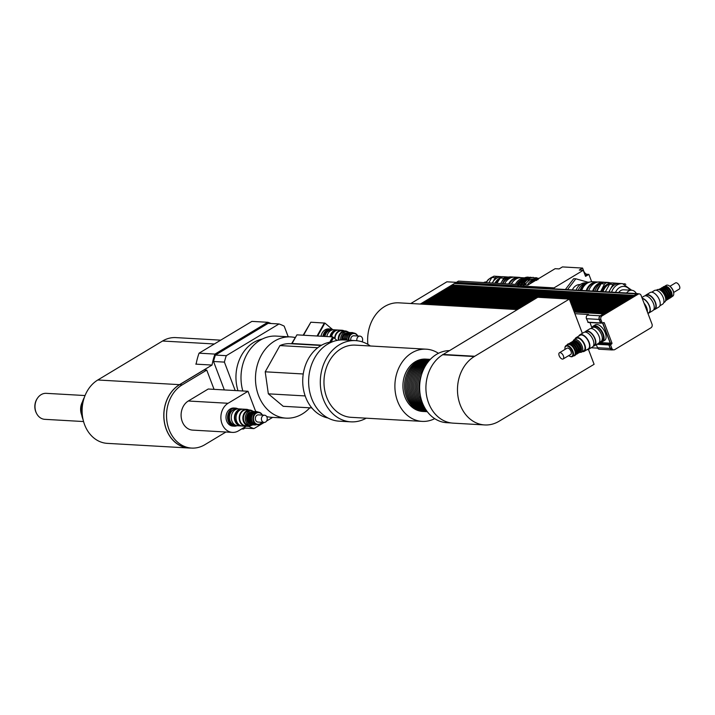 <?xml version="1.0" encoding="UTF-8"?>
<svg xmlns="http://www.w3.org/2000/svg" width="715" height="715" viewBox="0 0 715 715"><rect width="100%" height="100%" fill="white"/><g stroke="black" fill="none" stroke-linecap="round" stroke-linejoin="round"><path stroke-width="1.07" d="M235.503 425.327L235.78 425.336A8.133 6.578 -86.7 0 1 235.503 425.327A8.133 6.578 93.3 0 1 229.998 420.795A8.133 6.578 93.3 0 1 236.433 409.078A8.133 6.578 -86.7 0 0 235.53 409.105L234.466 409.043L230.176 411.626L231.24 411.688A8.133 6.578 -86.7 0 0 229.819 420.286A8.133 6.578 -86.7 0 0 235.503 425.327L234.448 425.264A8.133 6.578 -86.7 0 1 228.755 420.232A8.133 6.578 -86.7 0 1 230.176 411.626M234.466 409.043A8.133 6.578 -86.7 0 1 235.369 409.016L236.71 409.096M237.076 425.702A9.036 7.311 -86.7 0 1 234.395 426.167A9.036 7.311 -86.7 0 1 227.611 416.72A9.036 7.311 -86.7 0 1 235.423 408.113A9.036 7.311 -86.7 0 1 238.032 408.882M234.395 426.167L232.804 426.077A9.036 7.311 -86.7 0 1 226.02 416.631A9.036 7.311 -86.7 0 1 233.832 408.024L235.423 408.113M196.026 363.998L196.241 363.488L195.803 364.141L212.033 365.061A55.144 44.607 -86.7 0 1 214.983 354.086L199.065 353.174A55.144 44.607 93.3 0 0 196.241 363.488M199.065 353.174L251.894 321.384L267.803 322.286A55.144 44.607 -86.7 0 1 271.074 323.502M220.685 340.161L175.845 337.605A33.444 27.063 93.3 0 0 162.546 341.019L97.803 379.987A33.444 27.063 93.3 0 0 82.556 416.809A33.444 27.063 93.3 0 0 107.286 443.363L188.975 448.019A33.444 27.063 -86.7 0 1 164.244 421.466A33.444 27.063 -86.7 0 1 179.492 384.652L212.033 365.061M83.029 419.383A22.603 18.286 -86.7 0 1 84.263 397.638M37.627 397.969L37.305 398.425A12.235 9.894 93.3 0 0 35.75 411.697A12.235 9.894 93.3 0 0 36.465 413.252L36.724 413.744A13.013 10.528 -86.7 0 1 35.973 412.09A13.013 10.528 -86.7 0 1 37.627 397.969A13.013 10.528 -86.7 0 1 46.278 393.339L85.049 395.547M83.566 421.546L44.795 419.33A13.013 10.528 -86.7 0 1 36.724 413.744M82.475 401.821A13.013 10.528 93.3 0 0 81.59 414.691A13.013 10.528 93.3 0 0 81.725 415.022M237.997 390.712A37.743 30.53 -86.7 0 1 253.655 342.449A37.743 30.53 -86.7 0 1 262.199 339.08M243.261 427.99L253.995 428.598A54.233 43.874 -86.7 0 1 248.838 426.417L248.632 425.881M246.121 426.265L248.838 426.417M235.208 390.551L224.403 362.112A54.233 43.874 -86.7 0 1 226.298 355.677L279.011 323.958A54.233 43.874 -86.7 0 1 284.177 326.138L288.217 336.774M224.34 389.934L213.535 361.486L224.403 362.112M213.535 361.486A54.233 43.874 -86.7 0 1 215.421 355.06L226.298 355.677M215.421 355.06L268.134 323.341L279.011 323.958M272.656 417.372L266.606 421.01M264.246 422.431L253.995 428.598M246.21 426.212L238.551 430.823A15.364 12.432 -86.7 0 1 232.446 432.387L192.657 430.117A15.364 12.432 -86.7 0 1 181.297 417.918A15.364 12.432 -86.7 0 1 188.304 401.008L208.226 389.014L248.007 391.284L255.702 411.545M232.446 432.387A15.364 12.432 -86.7 0 1 221.078 420.188A15.364 12.432 -86.7 0 1 228.085 403.278L248.007 391.284M267.803 322.286L214.983 354.086M190.968 448.046A33.444 27.063 -86.7 0 1 188.975 448.019M241.697 428.929L243.449 429.027A55.144 44.607 -86.7 0 1 242.224 428.616M243.449 429.027L245.013 428.088M225.922 432.021L204.892 444.676A33.355 26.982 -86.7 0 1 191.629 448.082L188.983 447.93A33.355 26.982 -86.7 0 1 164.316 421.448A33.355 26.982 -86.7 0 1 179.528 384.733L204.097 369.941L206.751 370.093L214.062 389.344M191.629 448.082A33.355 26.982 -86.7 0 1 166.97 421.6A33.355 26.982 -86.7 0 1 182.173 384.885L206.751 370.093M84.352 397.379A22.076 17.857 93.3 0 0 83.083 419.642M323.815 336.39A7.91 6.399 -86.7 0 1 330.267 330.133M322.894 336.336A9.036 7.311 -86.7 0 1 330.553 329.016A9.036 7.311 -86.7 0 1 333.217 329.803M321.035 336.229A9.036 7.311 -86.7 0 1 328.703 328.909L330.553 329.016M331.161 341.958L333.619 337.569L337.033 340.438M330.259 342.092L332.824 337.525L333.619 337.569M317.63 336.041L324.896 323.082L332.502 329.463M317.103 336.005L324.369 323.055L324.896 323.082M310.489 322.822L303.16 335.21M296.591 335.46L291.792 343.325L292.381 343.817M324.44 323.055L310.828 322.215L303.535 335.237M317.058 336.005L324.36 322.992M333.53 337.569L332.734 336.899L296.922 334.852L292.078 343.495L292.471 343.826L289.504 343.656A33.9 27.42 -86.7 0 0 279.931 345.568L265.22 371.809L268.34 393.831L283.212 406.299L311.838 407.934M321.124 345.461L292.471 343.826M321.607 345.184L292.078 343.495M329.767 342.181L332.734 336.899M305.171 395.931L268.34 393.831M303.24 373.981L265.22 371.809M279.931 345.568L317.755 347.731M327.988 417.998A38.422 31.085 -86.7 0 1 302.794 378.351A38.422 31.085 -86.7 0 1 332.341 341.824M309.783 407.818A40.675 32.908 -86.7 0 1 286.098 418.141A40.675 32.908 -86.7 0 1 255.559 375.652A40.675 32.908 -86.7 0 1 290.728 336.917A40.675 32.908 -86.7 0 1 295.054 337.525M286.098 418.141L271.611 417.319A40.675 32.908 -86.7 0 1 266.65 416.559M256.336 411.59A40.675 32.908 -86.7 0 1 255.461 410.911M242.823 390.989A40.675 32.908 -86.7 0 1 276.249 336.095L290.728 336.917M434.711 418.659A36.161 29.252 -86.7 0 1 422.1 421.376A36.161 29.252 -86.7 0 1 397.594 401.258A36.161 29.252 -86.7 0 1 426.22 349.179A36.161 29.252 -86.7 0 1 438.438 353.308M424.916 411.563A26.214 21.209 -86.7 0 1 424.254 411.536L422.663 411.447A26.214 21.209 -86.7 0 1 404.896 396.87A26.214 21.209 -86.7 0 1 425.648 359.1L427.239 359.189A26.214 21.209 -86.7 0 1 427.901 359.243M422.1 421.376L351.172 417.328A36.161 29.252 -86.7 0 1 326.675 397.218A36.161 29.252 -86.7 0 1 355.292 345.131L426.22 349.179M366.223 418.186A40.675 32.908 -86.7 0 1 350.913 421.841A40.675 32.908 -86.7 0 1 323.35 399.211A40.675 32.908 -86.7 0 1 355.552 340.617A40.675 32.908 -86.7 0 1 370.343 345.989M350.913 421.841L339.25 421.171A40.675 32.908 -86.7 0 1 311.677 398.55A40.675 32.908 -86.7 0 1 343.879 339.947L355.552 340.617M420.384 395.744A26.214 21.209 -86.7 0 1 421.6 374.445M422.502 403.081A26.214 21.209 -86.7 0 1 419.75 397.71A26.214 21.209 -86.7 0 1 424.54 367.394M424.075 406.558A26.214 21.209 -86.7 0 1 418.427 397.638A26.214 21.209 -86.7 0 1 426.498 364.123M425.211 408.596A26.214 21.209 -86.7 0 1 417.104 397.558A26.214 21.209 -86.7 0 1 427.856 362.228M426.024 409.883A26.214 21.209 -86.7 0 1 415.773 397.486A26.214 21.209 -86.7 0 1 428.812 361.039M426.587 410.705A26.214 21.209 -86.7 0 1 414.45 397.406A26.214 21.209 -86.7 0 1 429.465 360.28M426.962 411.232A26.214 21.209 -86.7 0 1 413.118 397.334A26.214 21.209 -86.7 0 1 429.894 359.806M427.195 411.536A26.214 21.209 -86.7 0 1 411.795 397.263A26.214 21.209 -86.7 0 1 430.162 359.529M426.909 411.688A26.214 21.209 -86.7 0 0 427.32 411.706A26.214 21.209 -86.7 0 1 410.473 397.183A26.214 21.209 -86.7 0 1 430.287 359.395A26.214 21.209 -86.7 0 0 429.894 359.341L428.571 359.27A26.214 21.209 -86.7 0 0 407.818 397.031A26.214 21.209 -86.7 0 0 425.586 411.617L426.909 411.688A26.214 21.209 -86.7 0 1 409.141 397.111A26.214 21.209 -86.7 0 1 429.894 359.341M424.254 411.536A26.214 21.209 -86.7 0 1 406.495 396.959A26.214 21.209 -86.7 0 1 427.239 359.189M449.109 350.636A36.072 29.181 93.3 0 0 436.543 354.354A36.072 29.181 93.3 0 0 420.098 394.054A36.072 29.181 93.3 0 0 446.768 422.69L451.076 422.94M588.436 349.394L594.102 364.301L498.9 421.35A36.161 29.252 -86.7 0 1 484.69 424.942L453.131 423.146A36.161 29.252 -86.7 0 1 426.408 394.546A36.161 29.252 -86.7 0 1 442.71 354.738L537.769 297.279L569.328 299.076L582.341 333.333M484.69 424.942A36.161 29.252 -86.7 0 1 457.975 396.351A36.161 29.252 -86.7 0 1 474.277 356.535L569.328 299.076M442.8 354.434L474.367 356.231L442.8 354.434M367.868 344.38A36.161 29.252 -86.7 0 1 398.97 302.838L517.311 309.586M422.172 303.419L421.501 303.383M423.53 302.597L422.86 302.561M424.898 301.784L424.218 301.739M426.256 300.961L425.586 300.926M427.615 300.139L426.944 300.103M428.982 299.317L428.303 299.281M430.341 298.504L429.661 298.459M431.699 297.681L431.029 297.646M433.067 296.859L432.387 296.823M434.425 296.046L433.746 296.001M435.784 295.224L435.113 295.188M437.151 294.401L436.472 294.366M438.51 293.588L437.83 293.543M439.868 292.766L439.198 292.73M441.235 291.943L440.556 291.908M442.594 291.13L441.915 291.085M443.952 290.308L443.282 290.272M445.32 289.486L444.641 289.45M446.678 288.672L445.999 288.628M448.037 287.85L447.367 287.814M449.404 287.028L448.725 286.992M450.763 286.215L450.084 286.17M452.121 285.392L451.451 285.356M638.504 293.856A2.708 2.19 93.3 0 0 637.717 293.633L455.509 283.238A2.708 2.19 93.3 0 0 454.803 283.337A2.708 2.19 93.3 0 0 454.427 283.506L451.969 284.99L634.187 295.384L633.633 295.867L451.371 285.348L450.611 285.812L632.82 296.207L632.275 296.689L450.012 286.17L449.243 286.626L631.461 297.029L630.907 297.503L448.654 286.992L447.885 287.448L630.103 297.842L629.549 298.325L447.286 287.805L446.526 288.27L628.735 298.664L628.19 299.147L445.928 288.628L445.159 289.083L627.377 299.487L626.823 299.96L444.569 289.45L443.8 289.906L626.018 300.3L625.464 300.783L443.202 290.263L442.442 290.728L624.651 301.122L624.106 301.605L441.843 291.085L441.075 291.541L623.292 301.945L622.738 302.418L569.399 299.263M410.821 303.509L446.884 281.808L456.438 282.354L456.796 283.31L456.438 282.354L454.803 283.337M456.438 282.354L458.413 281.111L527.902 285.079L555.126 268.688L559.112 268.92L562.428 266.918L582.582 268.071L583.663 270.905A3.62 1.859 -121 0 0 587.015 274.265L588.874 274.372L585.549 276.374L583.243 270.297L579.266 270.064L582.582 268.071M439.734 292.408L536.733 297.896M537.501 297.44L440.485 291.908L439.716 292.364M438.375 293.221L535.374 298.718M536.134 298.262L439.117 292.721L438.358 293.186M437.008 294.044L534.016 299.54M534.775 299.076L437.759 293.543L436.999 293.999M435.65 294.866L532.648 300.354M533.417 299.898L436.4 294.366L435.632 294.821M434.291 295.679L531.29 301.176M532.049 300.72L435.033 295.179L434.273 295.644M432.924 296.502L529.931 301.998M530.691 301.533L433.674 296.001L432.915 296.457M431.565 297.324L528.564 302.811M529.332 302.356L432.316 296.823L431.547 297.279M430.207 298.137L527.205 303.634M527.965 303.178L430.948 297.637L430.189 298.101M428.839 298.959L525.847 304.456M526.606 303.991L429.59 298.459L428.83 298.915M427.481 299.782L524.479 305.269M525.248 304.813L428.231 299.281L427.463 299.737M426.122 300.595L523.121 306.092M523.889 305.636L426.864 300.094L426.104 300.559M424.755 301.417L521.762 306.914M522.522 306.449L425.505 300.917L424.746 301.373M423.396 302.239L520.395 307.736M521.163 307.271L424.147 301.739L423.378 302.195M422.038 303.053L519.036 308.549M519.805 308.094L422.78 302.552L422.02 303.017M518.438 308.907L421.421 303.375L420.295 304.054M535.589 280.387L537.01 279.592M536.75 280.459L535.428 279.985A14.693 11.887 -86.7 0 0 533.542 281.683M536.92 279.592L537.224 278.904L538.082 279.654M535.312 280.62A14.693 11.887 -86.7 0 1 536.071 280.021M537.224 278.904A14.693 11.887 -86.7 0 1 539.459 278.126M537.859 278.939A14.693 11.887 -86.7 0 1 538.699 278.582M529.654 284.025A13.335 10.788 -86.7 0 1 537.135 279.1M572.366 289.906A10.171 8.231 -86.7 0 1 580.088 284.588L580.187 284.597M567.496 289.62L575.834 278.796L588.123 282.264M565.377 289.504L573.707 278.68L575.834 278.796M591.671 281.737L588.874 274.372M456.42 282.309L554.027 287.877L583.243 270.297M554.027 287.877L554.402 288.878M594.031 327.211A8.133 4.183 59 0 1 601.038 333.539A8.133 4.183 59 0 1 600.993 341.466A8.133 4.183 -121 0 0 601.038 333.539A8.133 4.183 -121 0 0 594.031 327.211A8.133 4.183 -121 0 0 592.601 327.533A8.133 4.183 59 0 1 594.031 327.211M590.956 328.516L593.799 326.809A8.133 4.183 59 0 1 595.22 326.487A8.133 4.183 59 0 1 602.236 332.824A8.133 4.183 59 0 1 602.191 340.751L599.349 342.458M592.065 327.854A9.036 4.647 59 0 1 593.334 326.031A9.036 4.647 59 0 1 594.916 325.674A9.036 4.647 59 0 1 602.7 332.716A9.036 4.647 59 0 1 602.656 341.529A9.036 4.647 59 0 1 600.448 341.797M593.334 326.031L595.327 324.833A9.036 4.647 59 0 1 596.909 324.476A9.036 4.647 59 0 1 604.693 331.519A9.036 4.647 59 0 1 604.649 340.322L602.656 341.529M647.37 311.937A8.133 4.183 -121 0 0 644.063 303.223A8.133 4.183 59 0 1 647.37 311.937M633.812 295.76L632.82 296.207M632.444 296.582L631.461 297.029M631.086 297.404L630.103 297.842M629.727 298.218L628.735 298.664M628.369 299.04L627.377 299.487M627.001 299.862L626.018 300.3M625.643 300.675L624.651 301.122M624.284 301.498L623.292 301.945M622.917 302.32L621.38 303.24L569.748 300.175M569.596 299.773L621.934 302.758M621.558 303.133L620.021 304.063L570.096 301.095M569.944 300.693L620.575 303.58M570.293 301.605L619.253 304.519L570.445 302.007M618.832 304.778L617.295 305.698L570.793 302.928M570.642 302.525L617.849 305.216M617.474 305.591L615.937 306.52L571.142 303.848M570.99 303.446L616.491 306.038M571.33 304.358L615.123 306.86L614.578 307.343L571.491 304.76M614.748 307.236L613.211 308.156L571.839 305.68M571.678 305.278L613.765 307.673M613.39 308.049L611.852 308.978L572.188 306.592M572.027 306.19L612.406 308.496M572.375 307.11L611.039 309.318L610.494 309.801L572.536 307.513M610.664 309.693L609.126 310.614L572.876 308.433M572.724 308.022L609.681 310.131M609.305 310.507L607.768 311.436L573.224 309.345M573.073 308.943L608.322 310.954M573.421 309.863L606.999 311.892L573.573 310.265M606.579 312.151L605.042 313.072L573.922 311.177M573.77 310.775L605.596 312.589M605.221 312.964L603.683 313.894L574.27 312.098M574.118 311.695L604.238 313.411M607.723 311.311L606.955 311.776M611.808 308.853L611.039 309.318M615.892 306.395L615.123 306.86M619.976 303.938L619.208 304.402M637.717 293.633A2.708 2.19 93.3 0 0 636.645 293.91L634.187 295.384M605.042 313.072L604.282 313.536M606.409 312.258L605.641 312.714M607.768 311.436L606.999 311.892M609.126 310.614L608.367 311.079M610.494 309.801L609.725 310.256M611.852 308.978L611.084 309.434M613.211 308.156L612.451 308.621M614.578 307.343L613.81 307.799M615.937 306.52L615.168 306.976M617.295 305.698L616.536 306.163M618.654 304.885L617.894 305.341M620.021 304.063L619.253 304.519M621.38 303.24L620.62 303.705M622.738 302.418L621.978 302.883M624.106 301.605L623.337 302.061M625.464 300.783L624.704 301.247M626.823 299.96L626.063 300.425M628.19 299.147L627.421 299.603M629.549 298.325L628.789 298.79M630.907 297.503L630.147 297.967M632.275 296.689L631.506 297.145M633.633 295.867L632.873 296.332M639.255 293.901A2.708 2.19 -86.7 0 1 641.096 295.411L652.017 324.172A2.708 2.19 -86.7 0 1 650.954 327.801L614.757 349.59A2.708 2.19 -86.7 0 1 613.685 349.867A2.708 2.19 -86.7 0 1 611.843 348.357L610.601 345.077L612.013 343.227L604.202 322.644L602.164 322.876L600.922 319.596A2.708 2.19 -86.7 0 1 601.985 315.959L638.182 294.178A2.708 2.19 -86.7 0 1 639.255 293.901L637.664 293.811A2.708 2.19 93.3 0 0 636.591 294.088L634.232 295.51M603.639 313.769L600.251 315.807A2.708 2.19 93.3 0 0 599.179 319.444L600.502 322.921L601.127 323.046M602.611 323.1L610.226 343.155L608.876 344.961L610.199 348.446A2.708 2.19 93.3 0 0 612.04 349.957A2.708 2.19 93.3 0 0 612.844 349.814M602.781 323.001L610.422 343.137L609.01 344.988L610.252 348.268A2.708 2.19 93.3 0 0 612.094 349.769L613.685 349.867M603.683 313.894L600.394 315.869A2.708 2.19 93.3 0 0 599.331 319.498L601.056 322.992M574.887 313.706L588.517 314.484L587.516 315.083A2.708 2.19 93.3 0 0 586.452 318.711L588.257 322.402M597.669 348.142L591.144 347.767M596.31 344.657L597.472 347.722A2.708 2.19 93.3 0 0 599.304 349.224L612.04 349.957M589.947 322.554L591.984 327.899M242.546 409.168A8.455 6.837 93.3 0 0 241.759 409.06L238.578 408.882A8.455 6.837 93.3 0 0 231.883 421.055A8.455 6.837 93.3 0 0 237.612 425.756L240.794 425.943A8.455 6.837 93.3 0 0 241.59 425.925M241.759 409.06A8.455 6.837 93.3 0 0 235.065 421.242A8.455 6.837 93.3 0 0 240.794 425.943M240.83 409.597A7.945 6.435 93.3 0 0 235.432 421.019A7.945 6.435 93.3 0 0 239.927 425.309M248.82 409.972A8.455 6.837 93.3 0 0 246.532 409.338L243.35 409.159A8.455 6.837 93.3 0 0 236.656 421.332A8.455 6.837 93.3 0 0 242.385 426.033L245.567 426.212A8.455 6.837 93.3 0 0 247.917 425.845M246.532 409.338A8.455 6.837 93.3 0 0 239.838 421.51A8.455 6.837 93.3 0 0 245.567 426.212M252.565 411.027A7.945 6.435 93.3 0 0 249.741 410.026L246.505 409.838A7.945 6.435 93.3 0 0 240.213 421.287A7.945 6.435 93.3 0 0 245.594 425.711L248.838 425.899A7.945 6.435 93.3 0 0 251.752 425.219M249.741 410.026A7.945 6.435 93.3 0 0 243.449 421.475A7.945 6.435 93.3 0 0 248.838 425.899M253.566 411.438A7.23 5.854 93.3 0 0 251.501 410.839L249.696 410.741A7.23 5.854 93.3 0 0 243.976 421.162A7.23 5.854 93.3 0 0 248.874 425.184L250.679 425.282A7.23 5.854 93.3 0 0 252.797 424.925M262.387 415.084A6.328 5.121 93.3 0 0 258.347 412.135A6.328 5.121 93.3 0 0 253.333 421.251A6.328 5.121 93.3 0 0 257.623 424.773A6.328 5.121 93.3 0 0 261.976 422.306M261.788 422.297A5.872 4.755 -86.7 0 1 253.932 421.072A5.872 4.755 -86.7 0 1 255.916 413.431A5.872 4.755 -86.7 0 1 262.199 415.075M258.347 412.135L256.962 412.063A6.328 5.121 93.3 0 0 251.957 421.18A6.328 5.121 93.3 0 0 256.247 424.692L257.623 424.773M264.532 415.209L258.455 414.861A3.62 2.923 93.3 0 0 255.595 420.071A3.62 2.923 93.3 0 0 258.044 422.082L264.121 422.431A3.62 2.923 93.3 0 0 267.249 418.981A3.62 2.923 93.3 0 0 264.532 415.209A3.62 2.923 93.3 0 0 261.672 420.42A3.62 2.923 93.3 0 0 264.121 422.431M251.501 410.839A7.23 5.854 93.3 0 0 245.772 421.26A7.23 5.854 93.3 0 0 250.679 425.282M249.481 412.412A6.328 5.121 93.3 0 0 246.97 420.894A6.328 5.121 93.3 0 0 248.847 423.495M251.591 411.992A6.328 5.121 93.3 0 0 247.98 420.947A6.328 5.121 93.3 0 0 250.894 424.156M252.913 412.063A6.328 5.121 93.3 0 0 249.303 421.028A6.328 5.121 93.3 0 0 252.225 424.227M254.245 412.144A6.328 5.121 93.3 0 0 250.634 421.099A6.328 5.121 93.3 0 0 253.548 424.308M588.677 290.835A13.925 11.261 -86.7 0 1 599.876 281.96L603.862 282.193A13.925 11.261 93.3 0 0 592.655 291.059M604.97 282.318A13.925 11.261 93.3 0 0 603.862 282.193M593.307 291.094A13.469 10.895 -86.7 0 1 602.754 282.684M626.635 292.998A7.454 6.033 -86.7 0 1 628.691 291.014A7.454 6.033 -86.7 0 1 631.658 290.245A7.454 6.033 -86.7 0 1 636.332 293.552M618.681 292.542A7.454 6.033 -86.7 0 1 620.736 290.558A7.454 6.033 -86.7 0 1 623.703 289.798L631.658 290.245M605.364 291.783L609.609 284.213L613.059 284.409L608.814 291.979M620.066 283.48L611.808 282.89A14.872 12.03 -86.7 0 0 609.609 284.213M625.831 284.418A14.872 12.03 -86.7 0 0 625.098 283.882L623.766 283.775M596.873 291.3L601.118 283.73L604.568 283.927L600.654 291.514M611.602 282.988L603.317 282.407A14.872 12.03 -86.7 0 0 601.118 283.73M606.767 282.604A14.872 12.03 93.3 0 0 604.568 283.927M602.995 291.649A13.558 10.966 -86.7 0 1 604.112 289.128A13.558 10.966 -86.7 0 1 610.574 283.551M609.091 291.997A13.558 10.966 -86.7 0 1 610.217 289.477A13.558 10.966 -86.7 0 1 619.968 283.471A13.558 10.966 -86.7 0 1 620.173 283.489M613.059 284.409A14.872 12.03 -86.7 0 1 615.249 283.086M601.351 291.559A13.308 10.761 -86.7 0 1 611.057 283.265M601.914 291.586A12.655 10.242 -86.7 0 1 608.688 284.382M596.587 291.282A13.925 11.261 -86.7 0 1 600.144 285.464M605.659 282.541A13.925 11.261 -86.7 0 1 607.786 282.416A13.925 11.261 -86.7 0 1 610.154 282.872M594.889 291.184A13.925 11.261 -86.7 0 1 602.486 282.827M603.961 282.443A13.925 11.261 -86.7 0 1 606.088 282.318L607.786 282.416M586.89 290.728A13.469 10.895 -86.7 0 1 596.909 282.282M586.756 290.719A13.379 10.823 -86.7 0 1 593.79 282.934M586.237 290.692A13.737 11.118 -86.7 0 1 597.275 281.996A13.737 11.118 -86.7 0 1 597.946 282.059M581.724 290.433A13.737 11.118 -86.7 0 1 592.762 281.737L597.275 281.996M581.51 290.424A12.879 10.421 -86.7 0 1 584.209 285.857M581.116 290.397A13.335 10.788 -86.7 0 1 588.463 282.532M580.062 290.344A13.335 10.788 -86.7 0 1 589.947 282.023M579.99 290.335A10.85 8.777 -86.7 0 1 580.348 289.575M578.256 290.236A12.226 9.894 -86.7 0 1 585.916 283.113M576.129 290.12A12.226 9.894 -86.7 0 1 585.782 282.854L586.363 282.89M520.77 277.652A13.925 11.261 93.3 0 0 518.858 277.34A13.925 11.261 93.3 0 0 508.597 283.98M519.233 277.813L519.099 277.804A13.469 10.895 93.3 0 0 509.277 284.016M504.62 283.748A13.925 11.261 -86.7 0 1 514.88 277.116L518.858 277.34M486.298 281.96A7.454 6.033 93.3 0 0 483.671 282.55M525.087 283.417L524.041 282.854L525.087 283.417L524.032 285.294M523.076 285.24L524.131 283.363M522.477 283.274L521.432 282.702L522.477 283.274L521.423 285.151M520.466 285.097L521.521 283.22M519.868 283.122L518.822 282.55L519.868 283.122L518.813 284.999M517.857 284.945L518.911 283.069M529.895 279.082L528.939 279.029L529.109 278.385L529.895 279.082L528.242 280.074L527.116 279.583A14.693 11.887 93.3 0 0 524.041 282.854M527.277 280.021L528.939 279.029M527.286 278.93L526.329 278.877L526.499 278.233L527.286 278.93L525.632 279.931L524.506 279.431A14.693 11.887 93.3 0 0 521.432 282.702M524.667 279.878L526.329 278.877M524.685 278.779L523.72 278.725L523.889 278.09L524.685 278.779L523.023 279.78L521.905 279.288A14.693 11.887 93.3 0 0 518.822 282.55M522.057 279.726L523.72 278.725M534.802 278.18L535.776 277.626L535.767 278.242L533.059 277.42A14.693 11.887 93.3 0 0 529.109 278.385M531.334 277.938L530.45 277.268A14.693 11.887 93.3 0 0 526.499 278.233M528.725 277.795L527.849 277.125A14.693 11.887 93.3 0 0 523.889 278.09M531.567 277.581A14.693 11.887 93.3 0 0 531.057 277.438M528.376 277.152A14.693 11.887 93.3 0 0 524.426 278.117M522.433 279.315A14.693 11.887 93.3 0 0 519.349 282.586M534.936 278.001A14.693 11.887 93.3 0 0 533.667 277.59M530.986 277.304A14.693 11.887 93.3 0 0 527.026 278.269M525.042 279.467A14.693 11.887 93.3 0 0 521.959 282.729M538.261 278.475A14.693 11.887 93.3 0 0 535.776 277.626M533.596 277.447A14.693 11.887 93.3 0 0 529.636 278.421M527.652 279.61A14.693 11.887 93.3 0 0 524.569 282.881M526.446 278.43A13.782 11.154 93.3 0 0 519.367 284.588M529.055 278.573A13.782 11.154 93.3 0 0 521.977 284.74M537.188 278.975A13.335 10.788 93.3 0 0 537.072 278.966L534.847 278.841A13.335 10.788 93.3 0 0 525.159 284.919M524.318 277.903A13.737 11.118 93.3 0 0 515.336 284.364M516.713 284.436A12.834 10.385 -86.7 0 1 521.021 280.012M522.468 279.342A12.834 10.385 -86.7 0 1 522.951 279.181M524.461 277.84L521.45 277.67A13.737 11.118 93.3 0 0 511.359 284.132M518.867 282.8A11.932 9.653 93.3 0 0 517.589 284.49M537.072 278.966A13.335 10.788 93.3 0 0 527.384 285.053M491.822 277.492L495.272 277.688L492.269 283.042A13.558 10.966 93.3 0 1 492.429 282.756A13.558 10.966 93.3 0 1 502.18 276.75L494.02 276.169A14.872 12.03 93.3 0 0 491.822 277.492L488.819 282.845M496.862 283.31L500.312 277.974L503.762 278.171L501.689 281.862M508.579 277.062L502.502 276.651A14.872 12.03 -86.7 0 0 500.312 277.974M505.952 276.848A14.872 12.03 93.3 0 0 503.762 278.171M500.884 277.563A13.558 10.966 93.3 0 0 494.923 283.194M497.47 276.365A14.872 12.03 93.3 0 0 495.272 277.688M499.311 279.377A12.655 10.242 93.3 0 0 495.772 283.247M513.763 277.116A13.925 11.261 93.3 0 0 512.646 276.982L510.957 276.893A13.925 11.261 93.3 0 0 500.688 283.524M512.646 276.982A13.925 11.261 93.3 0 0 502.386 283.623M511.922 277.42A13.469 10.895 93.3 0 0 502.806 283.649M515.444 279.422A13.469 10.895 93.3 0 0 511.189 284.123M332.1 330.008L331.832 329.99A8.133 6.578 93.3 0 0 324.959 336.452M337.945 330.08A8.455 6.837 93.3 0 0 337.158 329.981L333.968 329.794A8.455 6.837 93.3 0 0 326.818 336.559M337.158 329.981A8.455 6.837 93.3 0 0 329.999 336.747M336.229 330.509A7.945 6.435 93.3 0 0 330.41 336.765M344.219 330.884A8.455 6.837 93.3 0 0 341.931 330.25L338.749 330.071A8.455 6.837 93.3 0 0 331.59 336.837M341.931 330.25A8.455 6.837 93.3 0 0 334.611 338.409M347.964 331.939A7.945 6.435 93.3 0 0 345.139 330.938L341.904 330.75A7.945 6.435 93.3 0 0 335.013 338.74M345.139 330.938A7.945 6.435 93.3 0 0 338.32 340.215M348.965 332.359A7.23 5.854 93.3 0 0 346.9 331.76L345.095 331.653A7.23 5.854 93.3 0 0 338.892 340.134M357.786 335.996A6.328 5.121 93.3 0 0 353.746 333.056A6.328 5.121 93.3 0 0 348.285 340.206M348.929 340.242A5.872 4.755 -86.7 0 1 351.986 333.932A5.872 4.755 -86.7 0 1 357.598 335.987M353.746 333.056L352.361 332.976A6.328 5.121 93.3 0 0 346.909 340.126M362.076 341.815A3.62 2.923 93.3 0 0 362.38 338.141A3.62 2.923 93.3 0 0 359.931 336.122L353.854 335.773A3.62 2.923 93.3 0 0 350.806 340.349M346.9 331.76A7.23 5.854 93.3 0 0 340.671 339.965M344.88 333.324A6.328 5.121 93.3 0 0 341.931 339.911M346.99 332.904A6.328 5.121 93.3 0 0 342.932 339.911M348.312 332.984A6.328 5.121 93.3 0 0 344.255 339.974M349.644 333.056A6.328 5.121 93.3 0 0 345.586 340.045M359.931 336.122A3.62 2.923 93.3 0 0 356.892 340.724M642.284 298.539A8.133 4.183 59 0 1 648.961 305.18A8.133 4.183 59 0 1 648.737 312.732L647.87 313.25M642.177 298.253A8.455 4.353 59 0 1 649.131 305.144A8.455 4.353 59 0 1 648.907 313A8.455 4.353 59 0 1 647.897 313.331M641.891 297.494L644.17 296.126A8.455 4.353 59 0 1 652.259 301.122A8.455 4.353 59 0 1 652.884 310.605L648.907 313M645.699 295.787L646.423 295.358A7.945 4.093 59 0 1 654.028 300.059A7.945 4.093 59 0 1 654.618 308.978L653.894 309.407M645.323 295.787A8.455 4.353 59 0 1 646.163 294.92A8.455 4.353 59 0 1 654.252 299.925A8.455 4.353 59 0 1 654.877 309.407A8.455 4.353 59 0 1 653.725 309.738M646.163 294.92L650.15 292.524A8.455 4.353 59 0 1 658.229 297.52A8.455 4.353 59 0 1 658.864 307.012L654.877 309.407M651.678 292.194L654.457 290.513A7.945 4.093 59 0 1 662.063 295.215A7.945 4.093 59 0 1 662.662 304.134L659.874 305.814M665.29 285.893L666.183 285.356A6.328 3.253 59 0 1 668.516 285.428A6.328 3.253 59 0 1 673.736 294.106A6.328 3.253 59 0 1 672.708 296.198L671.814 296.734M673.745 293.874A5.872 3.021 -121 0 0 673.762 293.668A5.872 3.021 -121 0 0 668.909 285.616A5.872 3.021 -121 0 0 668.713 285.526M664.458 286.393A6.328 3.253 59 0 1 670.509 290.138A6.328 3.253 59 0 1 670.983 297.234M656.281 290.254L657.085 289.772A7.23 3.718 59 0 1 659.748 289.861A7.23 3.718 59 0 1 665.71 299.773A7.23 3.718 59 0 1 664.548 302.168L663.743 302.651M659.748 289.861L660.544 290.227A6.328 3.253 59 0 1 665.763 298.897L665.71 299.773M659.15 289.638A6.328 3.253 59 0 1 664.87 293.534A6.328 3.253 59 0 1 665.629 300.407M659.48 289.387A6.328 3.253 59 0 1 665.531 293.132A6.328 3.253 59 0 1 666.005 300.229M660.311 288.887L660.472 288.788A6.328 3.253 59 0 1 666.523 292.533A6.328 3.253 59 0 1 666.997 299.63L666.836 299.728M661.134 288.386A6.328 3.253 59 0 1 667.193 292.131A6.328 3.253 59 0 1 667.667 299.236M661.965 287.886L662.135 287.788A6.328 3.253 59 0 1 668.185 291.532A6.328 3.253 59 0 1 668.659 298.638L668.498 298.736M662.796 287.394A6.328 3.253 59 0 1 668.847 291.13A6.328 3.253 59 0 1 669.32 298.235M663.627 286.894L663.797 286.795A6.328 3.253 59 0 1 669.848 290.531A6.328 3.253 59 0 1 670.321 297.637L670.152 297.735M669.955 286.25L675.523 282.899A3.62 1.859 59 0 1 678.982 285.035A3.62 1.859 59 0 1 679.25 289.092L673.691 292.444M593.361 346.069A8.455 4.353 -121 0 0 594.514 345.738L598.5 343.343A8.455 4.353 -121 0 0 598.544 335.103A8.455 4.353 -121 0 0 591.26 328.525A8.455 4.353 -121 0 0 589.786 328.855L585.8 331.251A8.455 4.353 -121 0 0 584.959 332.118M594.514 345.738A8.455 4.353 -121 0 0 594.558 337.498A8.455 4.353 -121 0 0 587.283 330.92A8.455 4.353 -121 0 0 585.8 331.251M593.53 345.747L594.254 345.309A7.945 4.093 -121 0 0 594.299 337.56A7.945 4.093 -121 0 0 587.453 331.376A7.945 4.093 -121 0 0 586.059 331.689L585.335 332.126M587.015 349.662A8.455 4.353 -121 0 0 588.534 349.331L592.521 346.936A8.455 4.353 -121 0 0 592.574 338.704A8.455 4.353 -121 0 0 585.29 332.118A8.455 4.353 -121 0 0 583.806 332.457L579.82 334.852A8.455 4.353 -121 0 0 578.81 336.041M588.534 349.331A8.455 4.353 -121 0 0 588.588 341.1A8.455 4.353 -121 0 0 581.304 334.522A8.455 4.353 -121 0 0 579.82 334.852M582.403 351.601A7.945 4.093 -121 0 0 584.226 351.342L588.275 348.902A7.945 4.093 -121 0 0 588.32 341.162A7.945 4.093 -121 0 0 581.474 334.969A7.945 4.093 -121 0 0 580.08 335.281L576.031 337.721A7.945 4.093 -121 0 0 574.94 339.214M584.226 351.342A7.945 4.093 -121 0 0 584.271 343.593A7.945 4.093 -121 0 0 577.416 337.409A7.945 4.093 -121 0 0 576.031 337.721M580.16 352.361A7.23 3.718 -121 0 0 581.599 352.084L583.86 350.725A7.23 3.718 -121 0 0 583.896 343.683A7.23 3.718 -121 0 0 577.666 338.052A7.23 3.718 -121 0 0 576.397 338.338L574.145 339.697A7.23 3.718 -121 0 0 573.233 340.841M569.971 356.329A6.328 3.253 -121 0 0 570.177 356.428A6.328 3.253 -121 0 0 572.5 356.508A6.328 3.253 -121 0 0 572.536 350.341A6.328 3.253 -121 0 0 567.084 345.417A6.328 3.253 -121 0 0 565.976 345.667A6.328 3.253 -121 0 0 564.957 347.758A6.328 3.253 -121 0 0 564.948 347.982M565.002 349.421A5.872 3.021 59 0 1 564.93 348.196A5.872 3.021 59 0 1 566.906 346.015A5.872 3.021 59 0 1 572.617 352.281A5.872 3.021 59 0 1 569.775 356.249A5.872 3.021 59 0 1 568.729 355.614M572.5 356.508L574.225 355.471A6.328 3.253 -121 0 0 574.261 349.304A6.328 3.253 -121 0 0 568.809 344.371A6.328 3.253 -121 0 0 567.701 344.621L565.976 345.667M563.161 358.957L570.767 354.381A3.62 1.859 -121 0 0 570.793 350.859A3.62 1.859 -121 0 0 567.674 348.044A3.62 1.859 -121 0 0 567.04 348.187L559.434 352.763A3.62 1.859 -121 0 0 559.702 356.821A3.62 1.859 -121 0 0 563.161 358.957A3.62 1.859 -121 0 0 563.188 355.435A3.62 1.859 -121 0 0 560.068 352.62A3.62 1.859 -121 0 0 559.434 352.763M581.599 352.084A7.23 3.718 -121 0 0 581.644 345.041A7.23 3.718 -121 0 0 575.405 339.411A7.23 3.718 -121 0 0 574.145 339.697M580.723 351.521A6.328 3.253 -121 0 0 580.365 345.274A6.328 3.253 -121 0 0 575.057 340.617A6.328 3.253 -121 0 0 574.225 340.733M579.874 352.075A6.328 3.253 -121 0 0 579.91 345.908A6.328 3.253 -121 0 0 574.458 340.975M579.043 352.567L579.213 352.468A6.328 3.253 -121 0 0 579.239 346.301A6.328 3.253 -121 0 0 573.788 341.377A6.328 3.253 -121 0 0 572.679 341.627L572.518 341.725M578.212 353.067A6.328 3.253 -121 0 0 578.247 346.9A6.328 3.253 -121 0 0 572.795 341.976M577.38 353.568L577.55 353.469A6.328 3.253 -121 0 0 577.586 347.302A6.328 3.253 -121 0 0 572.134 342.378A6.328 3.253 -121 0 0 571.026 342.628L568.747 343.727M576.549 354.068A6.328 3.253 -121 0 0 576.585 347.901A6.328 3.253 -121 0 0 571.133 342.977M575.718 354.569L575.888 354.47A6.328 3.253 -121 0 0 575.924 348.303A6.328 3.253 -121 0 0 570.472 343.379A6.328 3.253 -121 0 0 569.363 343.629L567.799 344.04L566.87 345.122M574.896 355.069A6.328 3.253 -121 0 0 574.932 348.902A6.328 3.253 -121 0 0 569.471 343.978M188.304 401.008L228.085 403.278M214.357 343.978L162.546 341.019M179.492 384.652L97.803 379.987M179.528 384.733L182.173 384.885M442.71 354.738L474.277 356.535M587.015 274.265L585.174 275.373M636.645 293.91L454.427 283.506M600.251 315.807L587.516 315.083M599.179 319.444L586.452 318.711M600.502 322.921L587.775 322.197M610.226 343.155L599.304 342.53M610.047 343.754L598.804 343.12M609.055 344.353L597.865 343.718M610.199 348.446L597.472 347.722M608.876 344.961L596.936 344.281M638.182 294.178L636.591 294.088M601.985 315.959L600.394 315.869M600.922 319.596L599.331 319.498M602.164 322.876L600.573 322.787M604.202 322.644L603.442 322.599M612.013 343.227L610.422 343.137M611.834 343.826L610.244 343.736M610.78 344.469L609.189 344.38M610.601 345.077L609.01 344.988M611.843 348.357L610.252 348.268M615.535 292.364A10.85 8.777 -86.7 0 1 630.067 290.156M631.702 290.254L622.461 283.614A13.558 10.966 93.3 0 0 611.584 292.14M486.334 282.702A13.558 10.966 -86.7 0 1 492.564 276.964M600.815 323.171L588.079 322.447M602.468 323.126L600.877 323.037M253.405 411.456L249.151 412.689L246.809 417.721L247.292 421.09L250.304 424.487L252.645 424.898M254.737 411.527L250.473 412.761L248.132 417.801L248.614 421.171L251.635 424.567L253.968 424.969M256.059 411.608L251.796 412.832L249.455 417.873L249.946 421.242L252.958 424.639L255.291 425.05M258.741 412.18L256.685 411.59L253.128 412.913L250.786 417.953L251.269 421.323L254.29 424.719L258.017 424.781M622.461 283.614L619.968 283.471M485.869 282.675L488.345 279.458L492.796 276.821M348.804 332.368L344.55 333.601L342.208 338.642L342.217 339.911M350.136 332.439L345.872 333.673L343.54 339.929M351.458 332.52L347.195 333.753L344.862 340.009M354.139 333.092L352.084 332.511L348.527 333.825L346.185 340.081M658.524 289.504L660.651 288.931L663.547 290.558L666.559 295.107L667.149 297.941L666.773 299.862L665.459 301.024M659.856 288.896L662.313 287.931L665.2 289.557L668.221 294.106L668.811 296.94L668.436 298.861L666.621 300.13M661.518 287.895L663.967 286.93L666.863 288.556L669.884 293.105L670.473 295.939L670.089 297.869L668.275 299.129M663.18 286.894L665.629 285.937L668.525 287.555L671.537 292.104L672.136 294.938L671.751 296.868L669.937 298.128M578.828 352.969L580.83 351.235L580.732 347.883L578.077 343.075L574.145 340.724L572.072 341.734M577.166 353.961L579.168 352.236L579.078 348.884L576.415 344.067L572.492 341.725L570.409 342.735M575.504 354.962L577.514 353.228L577.416 349.885L574.762 345.068L570.829 342.726M573.394 355.972L574.806 355.65L575.852 354.229L575.754 350.886L573.099 346.069L569.167 343.727"/></g></svg>
